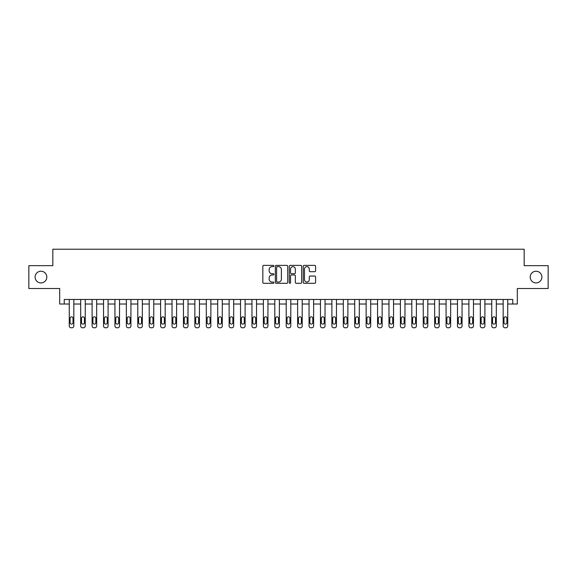 <?xml version="1.0" encoding="UTF-8"?>
<svg xmlns="http://www.w3.org/2000/svg" width="577" height="577" viewBox="0 0 577 577"><rect width="100%" height="100%" fill="white"/><g stroke="black" fill="none" stroke-linecap="round" stroke-linejoin="round"><path stroke-width="0.87" d="M273.887 266.004A0.627 0.627 0 0 0 273.26 265.377L263.732 265.377A0.894 0.894 0 0 0 262.831 266.271L262.831 282.413A0.894 0.894 0 0 0 263.732 283.307L273.26 283.307A0.627 0.627 0 0 0 273.887 282.68A0.627 0.627 0 0 0 273.26 282.052L272.027 282.052A2.871 2.871 0 0 1 269.156 279.181L269.156 277.84A2.871 2.871 0 0 1 272.027 274.969L273.26 274.969A0.627 0.627 0 0 0 273.887 274.342A0.627 0.627 0 0 0 273.26 273.714L272.027 273.714A2.871 2.871 0 0 1 269.156 270.844L269.156 269.502A2.871 2.871 0 0 1 272.027 266.632L273.26 266.632A0.627 0.627 0 0 0 273.887 266.004M530.198 277.083A5.849 5.849 0 0 0 536.047 282.925A5.849 5.849 0 0 0 541.89 277.083A5.849 5.849 0 0 0 536.047 271.233A5.849 5.849 0 0 0 530.198 277.083M35.11 277.083A5.849 5.849 0 0 0 40.953 282.925A5.849 5.849 0 0 0 46.802 277.083A5.849 5.849 0 0 0 40.953 271.233A5.849 5.849 0 0 0 35.11 277.083M314.703 271.695A0.894 0.894 0 0 0 315.597 270.801L315.597 266.271A0.894 0.894 0 0 0 314.703 265.377L304.122 265.377A0.894 0.894 0 0 0 303.228 266.271L303.228 282.413A0.894 0.894 0 0 0 304.122 283.307L314.703 283.307A0.894 0.894 0 0 0 315.597 282.413L315.597 276.938A0.894 0.894 0 0 0 314.703 276.044L310.174 276.044A0.894 0.894 0 0 0 309.279 276.938L309.279 279.657A2.402 2.402 0 0 1 306.877 282.052A2.402 2.402 0 0 1 304.483 279.657L304.483 269.026A2.402 2.402 0 0 1 306.877 266.632A2.402 2.402 0 0 1 309.279 269.026L309.279 270.801A0.894 0.894 0 0 0 310.174 271.695L314.703 271.695M512.751 304.029L517.324 304.029L517.324 288.5L548.15 288.5L548.15 265.665L524.168 265.665L524.168 249.221L52.832 249.221L52.832 265.665L28.85 265.665L28.85 288.5L59.676 288.5L59.676 304.029L69.269 304.029L69.269 325.955A1.825 1.825 0 0 0 71.101 327.779L72.01 327.779A1.825 1.825 0 0 0 73.834 325.955L73.834 304.029L80.686 304.029L80.686 325.955A1.825 1.825 0 0 0 82.518 327.779L83.427 327.779A1.825 1.825 0 0 0 85.259 325.955L85.259 304.029L92.104 304.029L92.104 325.955A1.825 1.825 0 0 0 93.936 327.779L94.844 327.779A1.825 1.825 0 0 0 96.676 325.955L96.676 304.029L103.528 304.029L103.528 325.955A1.825 1.825 0 0 0 105.353 327.779L106.269 327.779A1.825 1.825 0 0 0 108.094 325.955L108.094 304.029L114.946 304.029L114.946 325.955A1.825 1.825 0 0 0 116.77 327.779L117.686 327.779A1.825 1.825 0 0 0 119.511 325.955L119.511 304.029L126.363 304.029L126.363 325.955A1.825 1.825 0 0 0 128.188 327.779L129.104 327.779A1.825 1.825 0 0 0 130.929 325.955L130.929 304.029L137.78 304.029L137.78 325.955A1.825 1.825 0 0 0 139.605 327.779L140.521 327.779A1.825 1.825 0 0 0 142.346 325.955L142.346 304.029L149.198 304.029L149.198 325.955A1.825 1.825 0 0 0 151.023 327.779L151.939 327.779A1.825 1.825 0 0 0 153.763 325.955L153.763 304.029L160.615 304.029L160.615 325.955A1.825 1.825 0 0 0 162.44 327.779L163.356 327.779A1.825 1.825 0 0 0 165.181 325.955L165.181 304.029L172.033 304.029L172.033 325.955A1.825 1.825 0 0 0 173.865 327.779L174.773 327.779A1.825 1.825 0 0 0 176.598 325.955L176.598 304.029L183.45 304.029L183.45 325.955A1.825 1.825 0 0 0 185.282 327.779L186.191 327.779A1.825 1.825 0 0 0 188.023 325.955L188.023 304.029L194.867 304.029L194.867 325.955A1.825 1.825 0 0 0 196.699 327.779L197.608 327.779A1.825 1.825 0 0 0 199.44 325.955L199.44 304.029L206.292 304.029L206.292 325.955A1.825 1.825 0 0 0 208.117 327.779L209.033 327.779A1.825 1.825 0 0 0 210.857 325.955L210.857 304.029L217.709 304.029L217.709 325.955A1.825 1.825 0 0 0 219.534 327.779L220.45 327.779A1.825 1.825 0 0 0 222.275 325.955L222.275 304.029L229.127 304.029L229.127 325.955A1.825 1.825 0 0 0 230.951 327.779L231.867 327.779A1.825 1.825 0 0 0 233.692 325.955L233.692 304.029L240.544 304.029L240.544 325.955A1.825 1.825 0 0 0 242.369 327.779L243.285 327.779A1.825 1.825 0 0 0 245.11 325.955L245.11 304.029L251.961 304.029L251.961 325.955A1.825 1.825 0 0 0 253.786 327.779L254.702 327.779A1.825 1.825 0 0 0 256.527 325.955L256.527 304.029L263.379 304.029L263.379 325.955A1.825 1.825 0 0 0 265.204 327.779L266.12 327.779A1.825 1.825 0 0 0 267.944 325.955L267.944 304.029L274.796 304.029L274.796 325.955A1.825 1.825 0 0 0 276.628 327.779L277.537 327.779A1.825 1.825 0 0 0 279.369 325.955L279.369 304.029L286.214 304.029L286.214 325.955A1.825 1.825 0 0 0 288.046 327.779L288.954 327.779A1.825 1.825 0 0 0 290.786 325.955L290.786 304.029L297.631 304.029L297.631 325.955A1.825 1.825 0 0 0 299.463 327.779L300.372 327.779A1.825 1.825 0 0 0 302.204 325.955L302.204 304.029L309.056 304.029L309.056 325.955A1.825 1.825 0 0 0 310.88 327.779L311.796 327.779A1.825 1.825 0 0 0 313.621 325.955L313.621 304.029L320.473 304.029L320.473 325.955A1.825 1.825 0 0 0 322.298 327.779L323.214 327.779A1.825 1.825 0 0 0 325.039 325.955L325.039 304.029L331.89 304.029L331.89 325.955A1.825 1.825 0 0 0 333.715 327.779L334.631 327.779A1.825 1.825 0 0 0 336.456 325.955L336.456 304.029L343.308 304.029L343.308 325.955A1.825 1.825 0 0 0 345.133 327.779L346.049 327.779A1.825 1.825 0 0 0 347.873 325.955L347.873 304.029L354.725 304.029L354.725 325.955A1.825 1.825 0 0 0 356.55 327.779L357.466 327.779A1.825 1.825 0 0 0 359.291 325.955L359.291 304.029L366.143 304.029L366.143 325.955A1.825 1.825 0 0 0 367.967 327.779L368.883 327.779A1.825 1.825 0 0 0 370.708 325.955L370.708 304.029L377.56 304.029L377.56 325.955A1.825 1.825 0 0 0 379.392 327.779L380.301 327.779A1.825 1.825 0 0 0 382.133 325.955L382.133 304.029L388.977 304.029L388.977 325.955A1.825 1.825 0 0 0 390.809 327.779L391.718 327.779A1.825 1.825 0 0 0 393.55 325.955L393.55 304.029L400.402 304.029L400.402 325.955A1.825 1.825 0 0 0 402.227 327.779L403.135 327.779A1.825 1.825 0 0 0 404.967 325.955L404.967 304.029L411.819 304.029L411.819 325.955A1.825 1.825 0 0 0 413.644 327.779L414.56 327.779A1.825 1.825 0 0 0 416.385 325.955L416.385 304.029L423.237 304.029L423.237 325.955A1.825 1.825 0 0 0 425.061 327.779L425.977 327.779A1.825 1.825 0 0 0 427.802 325.955L427.802 304.029L434.654 304.029L434.654 325.955A1.825 1.825 0 0 0 436.479 327.779L437.395 327.779A1.825 1.825 0 0 0 439.22 325.955L439.22 304.029L446.071 304.029L446.071 325.955A1.825 1.825 0 0 0 447.896 327.779L448.812 327.779A1.825 1.825 0 0 0 450.637 325.955L450.637 304.029L457.489 304.029L457.489 325.955A1.825 1.825 0 0 0 459.314 327.779L460.23 327.779A1.825 1.825 0 0 0 462.054 325.955L462.054 304.029L468.906 304.029L468.906 325.955A1.825 1.825 0 0 0 470.731 327.779L471.647 327.779A1.825 1.825 0 0 0 473.472 325.955L473.472 304.029L480.324 304.029L480.324 325.955A1.825 1.825 0 0 0 482.156 327.779L483.064 327.779A1.825 1.825 0 0 0 484.896 325.955L484.896 304.029L491.741 304.029L491.741 325.955A1.825 1.825 0 0 0 493.573 327.779L494.482 327.779A1.825 1.825 0 0 0 496.314 325.955L496.314 304.029L503.166 304.029L503.166 325.955A1.825 1.825 0 0 0 504.99 327.779L505.899 327.779A1.825 1.825 0 0 0 507.731 325.955L507.731 304.029L512.751 304.029L512.751 299.463L64.249 299.463L64.249 304.029M287.714 266.271A0.894 0.894 0 0 0 286.819 265.377L276.239 265.377A0.894 0.894 0 0 0 275.344 266.271L275.344 282.413A0.894 0.894 0 0 0 276.239 283.307L286.819 283.307A0.894 0.894 0 0 0 287.714 282.413L287.714 266.271M290.181 265.377L300.761 265.377A0.894 0.894 0 0 1 301.656 266.271L301.656 282.413A0.894 0.894 0 0 1 300.761 283.307L296.232 283.307A0.894 0.894 0 0 1 295.337 282.413L295.337 275.864A0.894 0.894 0 0 0 294.443 274.969L291.435 274.969A0.894 0.894 0 0 0 290.541 275.864L290.541 282.68A0.627 0.627 0 0 1 289.914 283.307A0.627 0.627 0 0 1 289.286 282.68L289.286 266.271A0.894 0.894 0 0 1 290.181 265.377M277.227 266.632A0.627 0.627 0 0 0 276.599 267.259L276.599 281.425A0.627 0.627 0 0 0 277.227 282.052L278.525 282.052A2.871 2.871 0 0 0 281.396 279.181L281.396 269.502A2.871 2.871 0 0 0 278.525 266.632L277.227 266.632M295.337 269.077A2.402 2.402 0 0 0 292.936 266.675A2.402 2.402 0 0 0 290.541 269.077L290.541 272.82A0.894 0.894 0 0 0 291.435 273.714L294.443 273.714A0.894 0.894 0 0 0 295.337 272.82L295.337 269.077M73.834 299.463L73.834 325.955M69.269 299.463L69.269 325.955M73.012 322.666A1.464 1.464 0 0 1 71.555 324.123A1.464 1.464 0 0 1 70.091 322.666L70.091 318.28A1.464 1.464 0 0 1 71.555 316.816A1.464 1.464 0 0 1 73.012 318.28L73.012 322.666M71.101 327.779L72.01 327.779M85.259 299.463L85.259 325.955M80.686 299.463L80.686 325.955M84.437 322.666A1.464 1.464 0 0 1 82.973 324.123A1.464 1.464 0 0 1 81.508 322.666L81.508 318.28A1.464 1.464 0 0 1 82.973 316.816A1.464 1.464 0 0 1 84.437 318.28L84.437 322.666M82.518 327.779L83.427 327.779M96.676 299.463L96.676 325.955M92.104 299.463L92.104 325.955M95.854 322.666A1.464 1.464 0 0 1 94.39 324.123A1.464 1.464 0 0 1 92.926 322.666L92.926 318.28A1.464 1.464 0 0 1 94.39 316.816A1.464 1.464 0 0 1 95.854 318.28L95.854 322.666M93.936 327.779L94.844 327.779M108.094 299.463L108.094 325.955M103.528 299.463L103.528 325.955M107.272 322.666A1.464 1.464 0 0 1 105.807 324.123A1.464 1.464 0 0 1 104.35 322.666L104.35 318.28A1.464 1.464 0 0 1 105.807 316.816A1.464 1.464 0 0 1 107.272 318.28L107.272 322.666M105.353 327.779L106.269 327.779M119.511 299.463L119.511 325.955M114.946 299.463L114.946 325.955M118.689 322.666A1.464 1.464 0 0 1 117.225 324.123A1.464 1.464 0 0 1 115.768 322.666L115.768 318.28A1.464 1.464 0 0 1 117.225 316.816A1.464 1.464 0 0 1 118.689 318.28L118.689 322.666M116.77 327.779L117.686 327.779M130.929 299.463L130.929 325.955M126.363 299.463L126.363 325.955M130.106 322.666A1.464 1.464 0 0 1 128.642 324.123A1.464 1.464 0 0 1 127.185 322.666L127.185 318.28A1.464 1.464 0 0 1 128.642 316.816A1.464 1.464 0 0 1 130.106 318.28L130.106 322.666M128.188 327.779L129.104 327.779M142.346 299.463L142.346 325.955M137.78 299.463L137.78 325.955M141.524 322.666A1.464 1.464 0 0 1 140.067 324.123A1.464 1.464 0 0 1 138.603 322.666L138.603 318.28A1.464 1.464 0 0 1 140.067 316.816A1.464 1.464 0 0 1 141.524 318.28L141.524 322.666M139.605 327.779L140.521 327.779M153.763 299.463L153.763 325.955M149.198 299.463L149.198 325.955M152.941 322.666A1.464 1.464 0 0 1 151.484 324.123A1.464 1.464 0 0 1 150.02 322.666L150.02 318.28A1.464 1.464 0 0 1 151.484 316.816A1.464 1.464 0 0 1 152.941 318.28L152.941 322.666M151.023 327.779L151.939 327.779M165.181 299.463L165.181 325.955M160.615 299.463L160.615 325.955M164.358 322.666A1.464 1.464 0 0 1 162.902 324.123A1.464 1.464 0 0 1 161.437 322.666L161.437 318.28A1.464 1.464 0 0 1 162.902 316.816A1.464 1.464 0 0 1 164.358 318.28L164.358 322.666M162.44 327.779L163.356 327.779M176.598 299.463L176.598 325.955M172.033 299.463L172.033 325.955M175.783 322.666A1.464 1.464 0 0 1 174.319 324.123A1.464 1.464 0 0 1 172.855 322.666L172.855 318.28A1.464 1.464 0 0 1 174.319 316.816A1.464 1.464 0 0 1 175.783 318.28L175.783 322.666M173.865 327.779L174.773 327.779M188.023 299.463L188.023 325.955M183.45 299.463L183.45 325.955M187.2 322.666A1.464 1.464 0 0 1 185.736 324.123A1.464 1.464 0 0 1 184.272 322.666L184.272 318.28A1.464 1.464 0 0 1 185.736 316.816A1.464 1.464 0 0 1 187.2 318.28L187.2 322.666M185.282 327.779L186.191 327.779M199.44 299.463L199.44 325.955M194.867 299.463L194.867 325.955M198.618 322.666A1.464 1.464 0 0 1 197.154 324.123A1.464 1.464 0 0 1 195.69 322.666L195.69 318.28A1.464 1.464 0 0 1 197.154 316.816A1.464 1.464 0 0 1 198.618 318.28L198.618 322.666M196.699 327.779L197.608 327.779M210.857 299.463L210.857 325.955M206.292 299.463L206.292 325.955M210.035 322.666A1.464 1.464 0 0 1 208.571 324.123A1.464 1.464 0 0 1 207.114 322.666L207.114 318.28A1.464 1.464 0 0 1 208.571 316.816A1.464 1.464 0 0 1 210.035 318.28L210.035 322.666M208.117 327.779L209.033 327.779M222.275 299.463L222.275 325.955M217.709 299.463L217.709 325.955M221.453 322.666A1.464 1.464 0 0 1 219.988 324.123A1.464 1.464 0 0 1 218.532 322.666L218.532 318.28A1.464 1.464 0 0 1 219.988 316.816A1.464 1.464 0 0 1 221.453 318.28L221.453 322.666M219.534 327.779L220.45 327.779M233.692 299.463L233.692 325.955M229.127 299.463L229.127 325.955M232.87 322.666A1.464 1.464 0 0 1 231.406 324.123A1.464 1.464 0 0 1 229.949 322.666L229.949 318.28A1.464 1.464 0 0 1 231.406 316.816A1.464 1.464 0 0 1 232.87 318.28L232.87 322.666M230.951 327.779L231.867 327.779M245.11 299.463L245.11 325.955M240.544 299.463L240.544 325.955M244.287 322.666A1.464 1.464 0 0 1 242.83 324.123A1.464 1.464 0 0 1 241.366 322.666L241.366 318.28A1.464 1.464 0 0 1 242.83 316.816A1.464 1.464 0 0 1 244.287 318.28L244.287 322.666M242.369 327.779L243.285 327.779M256.527 299.463L256.527 325.955M251.961 299.463L251.961 325.955M255.705 322.666A1.464 1.464 0 0 1 254.248 324.123A1.464 1.464 0 0 1 252.784 322.666L252.784 318.28A1.464 1.464 0 0 1 254.248 316.816A1.464 1.464 0 0 1 255.705 318.28L255.705 322.666M253.786 327.779L254.702 327.779M267.944 299.463L267.944 325.955M263.379 299.463L263.379 325.955M267.122 322.666A1.464 1.464 0 0 1 265.665 324.123A1.464 1.464 0 0 1 264.201 322.666L264.201 318.28A1.464 1.464 0 0 1 265.665 316.816A1.464 1.464 0 0 1 267.122 318.28L267.122 322.666M265.204 327.779L266.12 327.779M279.369 299.463L279.369 325.955M274.796 299.463L274.796 325.955M278.547 322.666A1.464 1.464 0 0 1 277.083 324.123A1.464 1.464 0 0 1 275.618 322.666L275.618 318.28A1.464 1.464 0 0 1 277.083 316.816A1.464 1.464 0 0 1 278.547 318.28L278.547 322.666M276.628 327.779L277.537 327.779M290.786 299.463L290.786 325.955M286.214 299.463L286.214 325.955M289.964 322.666A1.464 1.464 0 0 1 288.5 324.123A1.464 1.464 0 0 1 287.036 322.666L287.036 318.28A1.464 1.464 0 0 1 288.5 316.816A1.464 1.464 0 0 1 289.964 318.28L289.964 322.666M288.046 327.779L288.954 327.779M302.204 299.463L302.204 325.955M297.631 299.463L297.631 325.955M301.382 322.666A1.464 1.464 0 0 1 299.917 324.123A1.464 1.464 0 0 1 298.453 322.666L298.453 318.28A1.464 1.464 0 0 1 299.917 316.816A1.464 1.464 0 0 1 301.382 318.28L301.382 322.666M299.463 327.779L300.372 327.779M313.621 299.463L313.621 325.955M309.056 299.463L309.056 325.955M312.799 322.666A1.464 1.464 0 0 1 311.335 324.123A1.464 1.464 0 0 1 309.878 322.666L309.878 318.28A1.464 1.464 0 0 1 311.335 316.816A1.464 1.464 0 0 1 312.799 318.28L312.799 322.666M310.88 327.779L311.796 327.779M325.039 299.463L325.039 325.955M320.473 299.463L320.473 325.955M324.216 322.666A1.464 1.464 0 0 1 322.752 324.123A1.464 1.464 0 0 1 321.295 322.666L321.295 318.28A1.464 1.464 0 0 1 322.752 316.816A1.464 1.464 0 0 1 324.216 318.28L324.216 322.666M322.298 327.779L323.214 327.779M336.456 299.463L336.456 325.955M331.89 299.463L331.89 325.955M335.634 322.666A1.464 1.464 0 0 1 334.17 324.123A1.464 1.464 0 0 1 332.713 322.666L332.713 318.28A1.464 1.464 0 0 1 334.17 316.816A1.464 1.464 0 0 1 335.634 318.28L335.634 322.666M333.715 327.779L334.631 327.779M347.873 299.463L347.873 325.955M343.308 299.463L343.308 325.955M347.051 322.666A1.464 1.464 0 0 1 345.594 324.123A1.464 1.464 0 0 1 344.13 322.666L344.13 318.28A1.464 1.464 0 0 1 345.594 316.816A1.464 1.464 0 0 1 347.051 318.28L347.051 322.666M345.133 327.779L346.049 327.779M359.291 299.463L359.291 325.955M354.725 299.463L354.725 325.955M358.468 322.666A1.464 1.464 0 0 1 357.012 324.123A1.464 1.464 0 0 1 355.547 322.666L355.547 318.28A1.464 1.464 0 0 1 357.012 316.816A1.464 1.464 0 0 1 358.468 318.28L358.468 322.666M356.55 327.779L357.466 327.779M370.708 299.463L370.708 325.955M366.143 299.463L366.143 325.955M369.886 322.666A1.464 1.464 0 0 1 368.429 324.123A1.464 1.464 0 0 1 366.965 322.666L366.965 318.28A1.464 1.464 0 0 1 368.429 316.816A1.464 1.464 0 0 1 369.886 318.28L369.886 322.666M367.967 327.779L368.883 327.779M382.133 299.463L382.133 325.955M377.56 299.463L377.56 325.955M381.31 322.666A1.464 1.464 0 0 1 379.846 324.123A1.464 1.464 0 0 1 378.382 322.666L378.382 318.28A1.464 1.464 0 0 1 379.846 316.816A1.464 1.464 0 0 1 381.31 318.28L381.31 322.666M379.392 327.779L380.301 327.779M393.55 299.463L393.55 325.955M388.977 299.463L388.977 325.955M392.728 322.666A1.464 1.464 0 0 1 391.264 324.123A1.464 1.464 0 0 1 389.8 322.666L389.8 318.28A1.464 1.464 0 0 1 391.264 316.816A1.464 1.464 0 0 1 392.728 318.28L392.728 322.666M390.809 327.779L391.718 327.779M404.967 299.463L404.967 325.955M400.402 299.463L400.402 325.955M404.145 322.666A1.464 1.464 0 0 1 402.681 324.123A1.464 1.464 0 0 1 401.217 322.666L401.217 318.28A1.464 1.464 0 0 1 402.681 316.816A1.464 1.464 0 0 1 404.145 318.28L404.145 322.666M402.227 327.779L403.135 327.779M416.385 299.463L416.385 325.955M411.819 299.463L411.819 325.955M415.563 322.666A1.464 1.464 0 0 1 414.098 324.123A1.464 1.464 0 0 1 412.642 322.666L412.642 318.28A1.464 1.464 0 0 1 414.098 316.816A1.464 1.464 0 0 1 415.563 318.28L415.563 322.666M413.644 327.779L414.56 327.779M427.802 299.463L427.802 325.955M423.237 299.463L423.237 325.955M426.98 322.666A1.464 1.464 0 0 1 425.516 324.123A1.464 1.464 0 0 1 424.059 322.666L424.059 318.28A1.464 1.464 0 0 1 425.516 316.816A1.464 1.464 0 0 1 426.98 318.28L426.98 322.666M425.061 327.779L425.977 327.779M439.22 299.463L439.22 325.955M434.654 299.463L434.654 325.955M438.397 322.666A1.464 1.464 0 0 1 436.933 324.123A1.464 1.464 0 0 1 435.476 322.666L435.476 318.28A1.464 1.464 0 0 1 436.933 316.816A1.464 1.464 0 0 1 438.397 318.28L438.397 322.666M436.479 327.779L437.395 327.779M450.637 299.463L450.637 325.955M446.071 299.463L446.071 325.955M449.815 322.666A1.464 1.464 0 0 1 448.358 324.123A1.464 1.464 0 0 1 446.894 322.666L446.894 318.28A1.464 1.464 0 0 1 448.358 316.816A1.464 1.464 0 0 1 449.815 318.28L449.815 322.666M447.896 327.779L448.812 327.779M462.054 299.463L462.054 325.955M457.489 299.463L457.489 325.955M461.232 322.666A1.464 1.464 0 0 1 459.775 324.123A1.464 1.464 0 0 1 458.311 322.666L458.311 318.28A1.464 1.464 0 0 1 459.775 316.816A1.464 1.464 0 0 1 461.232 318.28L461.232 322.666M459.314 327.779L460.23 327.779M473.472 299.463L473.472 325.955M468.906 299.463L468.906 325.955M472.65 322.666A1.464 1.464 0 0 1 471.193 324.123A1.464 1.464 0 0 1 469.728 322.666L469.728 318.28A1.464 1.464 0 0 1 471.193 316.816A1.464 1.464 0 0 1 472.65 318.28L472.65 322.666M470.731 327.779L471.647 327.779M484.896 299.463L484.896 325.955M480.324 299.463L480.324 325.955M484.074 322.666A1.464 1.464 0 0 1 482.61 324.123A1.464 1.464 0 0 1 481.146 322.666L481.146 318.28A1.464 1.464 0 0 1 482.61 316.816A1.464 1.464 0 0 1 484.074 318.28L484.074 322.666M482.156 327.779L483.064 327.779M496.314 299.463L496.314 325.955M491.741 299.463L491.741 325.955M495.492 322.666A1.464 1.464 0 0 1 494.027 324.123A1.464 1.464 0 0 1 492.563 322.666L492.563 318.28A1.464 1.464 0 0 1 494.027 316.816A1.464 1.464 0 0 1 495.492 318.28L495.492 322.666M493.573 327.779L494.482 327.779M507.731 299.463L507.731 325.955M503.166 299.463L503.166 325.955M506.909 322.666A1.464 1.464 0 0 1 505.445 324.123A1.464 1.464 0 0 1 503.988 322.666L503.988 318.28A1.464 1.464 0 0 1 505.445 316.816A1.464 1.464 0 0 1 506.909 318.28L506.909 322.666M504.99 327.779L505.899 327.779"/></g></svg>
